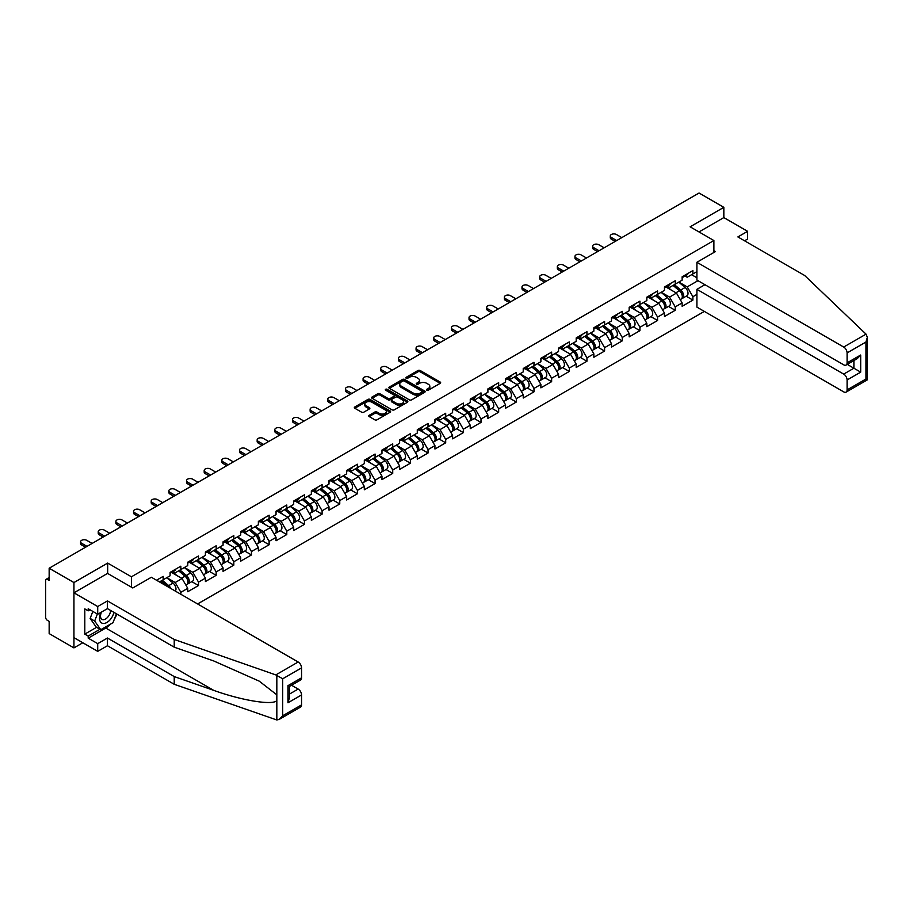 <?xml version="1.0" encoding="UTF-8"?>
<svg xmlns="http://www.w3.org/2000/svg" width="913" height="913" viewBox="0 0 913 913"><rect width="100%" height="100%" fill="white"/><g stroke="black" fill="none" stroke-linecap="round" stroke-linejoin="round"><path stroke-width="1.37" d="M426.828 390.159A1.096 0.639 0 0 0 428.38 390.159L440.18 383.346A1.575 0.902 0 0 0 440.648 382.707A1.575 0.902 0 0 0 440.18 382.056L420.185 370.518A1.575 0.902 0 0 0 417.96 370.518L406.159 377.331A1.096 0.639 0 0 0 407.712 378.233L409.241 377.343A5.033 2.899 0 0 1 416.351 377.343L418.017 378.313A5.033 2.899 0 0 1 419.489 380.356A5.033 2.899 0 0 1 418.017 382.41L416.488 383.3A1.096 0.639 0 0 0 418.051 384.19L419.581 383.312A5.033 2.899 0 0 1 426.691 383.312L428.357 384.27A5.033 2.899 0 0 1 429.829 386.325A5.033 2.899 0 0 1 428.357 388.379L426.828 389.258A1.096 0.639 0 0 0 426.828 390.159L426.828 389.258M369.194 415.289A1.575 0.902 0 0 0 368.738 415.929A1.575 0.902 0 0 0 369.194 416.568L374.809 419.809A1.575 0.902 0 0 0 377.023 419.809L390.136 412.242A1.575 0.902 0 0 0 390.593 411.592A1.575 0.902 0 0 0 390.136 410.953L370.142 399.415A1.575 0.902 0 0 0 367.916 399.415L354.803 406.981A1.575 0.902 0 0 0 354.347 407.62A1.575 0.902 0 0 0 354.803 408.259L361.582 412.174A1.575 0.902 0 0 0 363.808 412.174L369.411 408.933A1.575 0.902 0 0 0 369.879 408.294A1.575 0.902 0 0 0 369.411 407.655L366.056 405.714A4.2 2.431 0 0 1 364.823 403.991A4.2 2.431 0 0 1 367.414 401.754A4.2 2.431 0 0 1 372.002 402.279L385.16 409.88A4.2 2.431 0 0 1 386.393 411.592A4.2 2.431 0 0 1 383.802 413.84A4.2 2.431 0 0 1 379.226 413.315L377.023 412.048A1.575 0.902 0 0 0 374.809 412.048L369.194 415.289L369.194 416.568L374.809 413.349L374.809 412.048M107.677 563.081L73.942 582.551L49.154 568.24L699.05 193.02L723.838 207.331L690.114 226.812L713.886 240.53L131.438 576.799L107.677 563.081L107.677 573.467M409.355 399.86A1.575 0.902 0 0 0 411.58 399.86L424.682 392.293A1.575 0.902 0 0 0 425.15 391.654A1.575 0.902 0 0 0 424.682 391.004L404.687 379.466A1.575 0.902 0 0 0 402.462 379.466L389.36 387.032A1.575 0.902 0 0 0 388.892 387.671A1.575 0.902 0 0 0 389.36 388.31L409.355 399.86M385.959 390.399A1.096 0.639 0 0 1 387.078 390.547L387.078 389.246L407.415 400.978A1.575 0.902 0 0 1 407.871 401.629A1.575 0.902 0 0 1 407.415 402.268L394.302 409.834A1.575 0.902 0 0 1 392.076 409.834L372.082 398.285L377.697 395.078L377.697 393.765L372.082 397.007A1.575 0.902 0 0 0 371.625 397.646A1.575 0.902 0 0 0 372.082 398.285L372.082 397.007M377.697 395.078A1.575 0.902 0 0 1 379.911 395.078L379.911 393.765A1.575 0.902 0 0 0 377.697 393.765M379.911 393.765L388.025 398.445A1.575 0.902 0 0 0 390.25 398.445L393.971 396.299A1.575 0.902 0 0 0 394.427 395.66A1.575 0.902 0 0 0 393.971 395.021L385.526 390.136A1.096 0.639 0 0 1 387.078 389.246M131.438 587.185L131.438 576.799M197.596 603.95L704.322 311.401M713.886 240.53L713.886 252.49M159.455 581.923L163.187 579.778L163.187 576.377L156.511 580.234M163.187 579.778L170.092 575.783L170.092 572.383L180.842 566.186L180.842 569.575L187.747 565.592L187.747 562.191L198.509 555.983L198.509 559.384L205.402 555.401L205.402 552L216.164 545.791L216.164 549.192L223.069 545.209L223.069 541.808L233.819 535.6L233.819 539.001L240.724 535.007L240.724 531.617L251.474 525.409L251.474 528.798L258.379 524.815L258.379 521.414L269.13 515.206L269.13 518.607L276.034 514.624L276.034 511.223L286.785 505.015L286.785 508.415L293.689 504.433L293.689 501.032L304.44 494.823L304.44 498.224L311.344 494.23L311.344 490.84L322.095 484.632L322.095 488.021L329 484.038L329 480.637L339.762 474.44L339.762 477.83L346.655 473.847L346.655 470.446L357.417 464.238L357.417 467.639L364.321 463.656L364.321 460.255L375.072 454.046L375.072 457.447L381.976 453.464L381.976 450.063L392.727 443.855L392.727 447.256L399.632 443.262L399.632 439.872L410.382 433.664L410.382 437.053L417.287 433.07L417.287 429.669L428.037 423.461L428.037 426.862L434.942 422.879L434.942 419.478L445.692 413.269L445.692 416.67L452.597 412.687L452.597 409.286L463.348 403.078L463.348 406.479L470.252 402.485L470.252 399.095L481.003 392.887L481.003 396.276L487.907 392.293L487.907 388.892L498.669 382.695L498.669 386.085L505.574 382.102L505.574 378.701L516.324 372.493L516.324 375.894L523.229 371.911L523.229 368.51L533.979 362.301L533.979 365.702L540.884 361.719L540.884 358.318L551.635 352.11L551.635 355.511L558.539 351.516L558.539 348.127L569.29 341.919L569.29 345.308L576.194 341.325L576.194 337.924L586.945 331.716L586.945 335.117L593.849 331.134L593.849 327.733L604.6 321.524L604.6 324.925L611.505 320.942L611.505 317.541L622.255 311.333L622.255 314.734L629.16 310.74L629.16 307.35L639.922 301.142L639.922 304.531L646.826 300.548L646.826 297.147L657.577 290.95L657.577 294.34L664.481 290.357L664.481 286.956L675.232 280.748L675.232 284.148L682.137 280.165L682.137 276.765L692.887 270.556L692.887 273.957L696.904 271.64M696.904 294.374L692.887 296.691L687.227 286.899L678.85 282.06M686.177 296.211L692.887 300.092L692.887 296.691M692.887 300.092L682.137 306.3L682.137 302.899L675.232 306.894L669.571 297.09L661.195 292.251M668.51 306.414L675.232 310.283L675.232 306.894M675.232 310.283L664.481 316.491L664.481 313.102L657.577 317.085L651.916 307.282L643.539 302.443M650.855 316.606L657.577 320.486L657.577 317.085M657.577 320.486L646.826 326.694L646.826 323.293L639.922 327.276L634.261 317.473L625.884 312.634M633.2 326.797L639.922 330.677L639.922 327.276M639.922 330.677L629.16 336.886L629.16 333.485L622.255 337.468L616.606 327.664L608.229 322.837M615.545 336.988L622.255 340.869L622.255 337.468M622.255 340.869L611.505 347.077L611.505 343.676L604.6 347.67L598.939 337.867L590.574 333.028M597.889 347.191L604.6 351.06L604.6 347.67M604.6 351.06L593.849 357.268L593.849 353.867L586.945 357.862L581.284 348.058L572.908 343.22M580.234 357.382L586.945 361.251L586.945 357.862M586.945 361.251L576.194 367.46L576.194 364.07L569.29 368.053L563.629 358.25L555.252 353.411M562.579 367.574L569.29 371.454L569.29 368.053M569.29 371.454L558.539 377.662L558.539 374.262L551.635 378.244L545.974 368.441L537.597 363.614M544.924 377.765L551.635 381.645L551.635 378.244M551.635 381.645L540.884 387.854L540.884 384.453L533.979 388.436L528.319 378.644L519.942 373.805M527.258 387.957L533.979 391.837L533.979 388.436M533.979 391.837L523.229 398.045L523.229 394.644L516.324 398.639L510.664 388.835L502.287 383.996M509.602 398.159L516.324 402.028L516.324 398.639M516.324 402.028L505.574 408.237L505.574 404.847L498.669 408.83L493.009 399.027L484.632 394.188M491.947 408.351L498.669 412.231L498.669 408.83M498.669 412.231L487.907 418.439L487.907 415.038L481.003 419.021L475.353 409.218L466.977 404.379M474.292 418.542L481.003 422.422L481.003 419.021M481.003 422.422L470.252 428.631L470.252 425.23L463.348 429.213L457.687 419.409L449.322 414.582M456.637 428.733L463.348 432.614L463.348 429.213M463.348 432.614L452.597 438.822L452.597 435.421L445.692 439.415L440.032 429.612L431.655 424.773M438.982 438.936L445.692 442.805L445.692 439.415M445.692 442.805L434.942 449.013L434.942 445.612L428.037 449.607L422.377 439.804L414 434.965M421.327 449.128L428.037 453.008L428.037 449.607M428.037 453.008L417.287 459.205L417.287 455.815L410.382 459.798L404.721 449.995L396.345 445.156M403.672 459.319L410.382 463.199L410.382 459.798M410.382 463.199L399.632 469.408L399.632 466.007L392.727 469.99L387.066 460.186L378.69 455.359M386.005 469.51L392.727 473.391L392.727 469.99M392.727 473.391L381.976 479.599L381.976 476.198L375.072 480.181L369.411 470.389L361.034 465.55M368.35 479.702L375.072 483.582L375.072 480.181M375.072 483.582L364.321 489.79L364.321 486.389L357.417 490.384L351.756 480.58L343.379 475.741M350.695 489.904L357.417 493.773L357.417 490.384M357.417 493.773L346.655 499.982L346.655 496.592L339.762 500.575L334.101 490.772L325.724 485.933M333.04 500.096L339.762 503.976L339.762 500.575M339.762 503.976L329 510.184L329 506.783L322.095 510.766L316.446 500.963L308.069 496.136M315.384 510.287L322.095 514.167L322.095 510.766M322.095 514.167L311.344 520.376L311.344 516.975L304.44 520.958L298.779 511.154L290.402 506.327M297.729 520.478L304.44 524.359L304.44 520.958M304.44 524.359L293.689 530.567L293.689 527.166L286.785 531.161L281.124 521.357L272.747 516.518M280.074 530.681L286.785 534.55L286.785 531.161M286.785 534.55L276.034 540.758L276.034 537.358L269.13 541.352L263.469 531.549L255.092 526.71M262.419 540.873L269.13 544.753L269.13 541.352M269.13 544.753L258.379 550.95L258.379 547.56L251.474 551.543L245.814 541.74L237.437 536.901M244.752 551.064L251.474 554.944L251.474 551.543M251.474 554.944L240.724 561.153L240.724 557.752L233.819 561.735L228.159 551.931L219.782 547.104M227.097 561.255L233.819 565.136L233.819 561.735M233.819 565.136L223.069 571.344L223.069 567.943L216.164 571.926L210.504 562.134L202.127 557.295M209.442 571.447L216.164 575.327L216.164 571.926M216.164 575.327L205.402 581.535L205.402 578.134L198.509 582.129L192.848 572.325L184.472 567.487M191.787 581.649L198.509 585.518L198.509 582.129M198.509 585.518L187.747 591.727L187.747 588.337L180.842 592.32L175.193 582.517L166.817 577.678M180.842 594.283L180.842 592.32M173.002 571.584L175.193 572.85L180.842 569.575M175.193 582.517L182.086 578.534L171.53 572.428M187.747 588.337L182.086 578.534M190.657 561.392L192.848 562.648L198.509 559.384M192.848 572.325L199.753 568.343L189.185 562.237M205.402 578.134L199.753 568.343M208.312 551.19L210.504 552.456L216.164 549.192M210.504 562.134L217.408 558.14L206.84 552.045M223.069 567.943L217.408 558.14M225.968 540.998L228.159 542.265L233.819 539.001M228.159 551.931L235.063 547.948L224.495 541.854M240.724 557.752L235.063 547.948M243.623 530.807L245.814 532.074L251.474 528.798M245.814 541.74L252.718 537.757L242.15 531.651M258.379 547.56L252.718 537.757M261.278 520.615L263.469 521.871L269.13 518.607M263.469 531.549L270.374 527.566L259.806 521.46M276.034 537.358L270.374 527.566M278.944 510.424L281.124 511.679L286.785 508.415M281.124 521.357L288.029 517.363L277.472 511.269M293.689 527.166L288.029 517.363M296.599 500.221L298.779 501.488L304.44 498.224M298.779 511.154L305.684 507.172L295.127 501.077M311.344 516.975L305.684 507.172M314.255 490.03L316.446 491.297L322.095 488.021M316.446 500.963L323.339 496.98L312.782 490.886M329 506.783L323.339 496.98M331.91 479.839L334.101 481.105L339.762 477.83M334.101 490.772L341.006 486.789L330.438 480.683M346.655 496.592L341.006 486.789M349.565 469.647L351.756 470.903L357.417 467.639M351.756 480.58L358.661 476.597L348.093 470.492M364.321 486.389L358.661 476.597M367.22 459.444L369.411 460.711L375.072 457.447M369.411 470.389L376.316 466.395L365.748 460.3M381.976 476.198L376.316 466.395M384.875 449.253L387.066 450.52L392.727 447.256M387.066 460.186L393.971 456.203L383.403 450.109M399.632 466.007L393.971 456.203M402.53 439.062L404.721 440.328L410.382 437.053M404.721 449.995L411.626 446.012L401.058 439.906M417.287 455.815L411.626 446.012M420.197 428.87L422.377 430.126L428.037 426.862M422.377 439.804L429.281 435.821L418.725 429.715M434.942 445.612L429.281 435.821M437.852 418.679L440.032 419.934L445.692 416.67M440.032 429.612L446.936 425.618L436.38 419.524M452.597 435.421L446.936 425.618M455.507 408.476L457.687 409.743L463.348 406.479M457.687 419.409L464.591 415.426L454.035 409.332M470.252 425.23L464.591 415.426M473.162 398.285L475.353 399.552L481.003 396.276M475.353 409.218L482.258 405.235L471.69 399.141M487.907 415.038L482.258 405.235M490.817 388.093L493.009 389.36L498.669 386.085M493.009 399.027L499.913 395.044L489.345 388.938M505.574 404.847L499.913 395.044M508.473 377.902L510.664 379.157L516.324 375.894M510.664 388.835L517.568 384.841L507 378.747M523.229 394.644L517.568 384.841M526.128 367.699L528.319 368.966L533.979 365.702M528.319 378.644L535.223 374.65L524.655 368.555M540.884 384.453L535.223 374.65M543.783 357.508L545.974 358.775L551.635 355.511M545.974 368.441L552.879 364.458L542.311 358.364M558.539 374.262L552.879 364.458M561.449 347.317L563.629 348.583L569.29 345.308M563.629 358.25L570.534 354.267L559.977 348.161M576.194 364.07L570.534 354.267M579.104 337.125L581.284 338.381L586.945 335.117M581.284 348.058L588.189 344.075L577.632 337.97M593.849 353.867L588.189 344.075M596.76 326.934L598.939 328.189L604.6 324.925M598.939 337.867L605.844 333.873L595.287 327.778M611.505 343.676L605.844 333.873M614.415 316.731L616.606 317.998L622.255 314.734M616.606 327.664L623.511 323.681L612.943 317.587M629.16 333.485L623.511 323.681M632.07 306.54L634.261 307.807L639.922 304.531M634.261 317.473L641.166 313.49L630.598 307.396M646.826 323.293L641.166 313.49M649.725 296.348L651.916 297.615L657.577 294.34M651.916 307.282L658.821 303.299L648.253 297.193M664.481 313.102L658.821 303.299M667.38 286.157L669.571 287.412L675.232 284.148M669.571 297.09L676.476 293.096L665.908 287.002M682.137 302.899L676.476 293.096M685.035 275.954L687.227 277.221L692.887 273.957M687.227 286.899L697.977 280.69M691.586 274.71L696.904 277.78M744.552 240.792L747.61 239.023L747.61 231.32L723.838 217.591L723.838 207.331M73.942 582.551L73.942 647.899L49.154 633.588L49.154 621.365L47.35 620.315A2.397 1.381 -120 0 1 45.65 617.382L45.65 580.394A2.397 1.381 -120 0 1 46.152 579.299A2.397 1.381 -120 0 1 47.35 579.413L49.154 580.463L49.154 568.24M73.942 647.899L82.832 642.763M427.261 390.308L428.357 389.68A5.033 2.899 0 0 0 429.829 387.637L429.829 386.325M419.489 380.356L419.489 381.668A5.033 2.899 0 0 1 418.017 383.722L416.933 384.35M440.18 382.056L440.18 383.346L420.185 371.819A1.575 0.902 0 0 0 417.96 371.819L406.605 378.381M424.682 391.004L424.682 392.293L404.687 380.767A1.575 0.902 0 0 0 402.462 380.767L389.383 388.322M421.909 392.099A1.096 0.639 0 0 0 421.909 391.198L404.356 381.063A1.096 0.639 0 0 0 402.804 381.063L401.195 381.999A5.033 2.899 0 0 0 399.723 384.053A5.033 2.899 0 0 0 401.195 386.096L413.19 393.024A5.033 2.899 0 0 0 420.3 393.024L421.909 392.099L421.909 393.4A1.096 0.639 0 0 0 422.228 392.955L422.228 391.654M399.723 384.053L399.723 385.354A5.033 2.899 0 0 0 401.195 387.409L401.195 386.096M421.909 393.4L420.3 394.336A5.033 2.899 0 0 1 413.19 394.336L401.195 387.409M379.911 395.078L388.025 399.757A1.575 0.902 0 0 0 390.25 399.757L393.971 397.612A1.575 0.902 0 0 0 394.427 396.961L394.427 395.66M387.078 390.547L407.392 402.279M396.436 403.306A4.2 2.431 0 0 0 401.024 403.831A4.2 2.431 0 0 0 403.614 401.594A4.2 2.431 0 0 0 402.382 399.871L397.748 397.201A1.575 0.902 0 0 0 395.523 397.201L391.803 399.346A1.575 0.902 0 0 0 391.346 399.985A1.575 0.902 0 0 0 391.803 400.624L396.436 403.306L396.436 404.619A4.2 2.431 0 0 0 401.024 405.144A4.2 2.431 0 0 0 403.614 402.895L403.614 401.594M391.346 399.985L391.346 401.298A1.575 0.902 0 0 0 391.803 401.937L391.803 400.624M396.436 404.619L391.803 401.937M386.393 411.592L386.393 412.904A4.2 2.431 0 0 1 383.802 415.141A4.2 2.431 0 0 1 379.226 414.616L377.023 413.349A1.575 0.902 0 0 0 374.809 413.349M364.823 403.991L364.823 405.304A4.2 2.431 0 0 0 366.056 407.015L366.056 405.714M369.4 408.944L366.056 407.015M390.113 412.254L370.142 400.716A1.575 0.902 0 0 0 367.916 400.716L354.826 408.271L354.803 406.981M680.79 291.806L679.991 291.338M681.806 298.54A5.284 3.047 -120 0 0 682.57 298.3A5.284 3.047 -120 0 0 683.517 294.602A5.284 3.047 -120 0 0 680.767 290.003L674.399 284.628M682.57 298.3L686.93 295.778A5.284 3.047 -120 0 0 687.877 292.092A5.284 3.047 -120 0 0 685.127 287.492L678.758 282.117M673.166 285.335L680.436 291.464A3.207 1.849 60 0 1 682.159 295.413M680.253 299.635L681.212 299.076A5.284 3.047 -120 0 0 682.159 295.39A5.284 3.047 -120 0 0 679.409 290.791L673.041 285.415M671.203 290.06L666.901 286.431M621.81 237.62L616.435 234.515A3.606 2.077 0 0 0 612.509 234.07A3.606 2.077 0 0 0 610.283 235.988A3.606 2.077 0 0 0 611.333 237.46L611.333 239.16A3.606 2.077 180 0 1 610.283 237.688L610.283 235.988M615.248 241.409L611.333 239.16M683.552 275.943A5.284 3.047 60 0 1 682.57 277.381A5.284 3.047 60 0 1 682.137 277.563M687.911 273.432A5.284 3.047 60 0 1 686.93 274.87L682.57 277.381M616.709 240.564L611.333 237.46M100.955 612.372A10.408 6.003 120 0 0 103.203 623.465A10.408 6.003 120 0 0 113.931 612.361M101.514 612.052A7.121 4.109 120 0 0 101.982 619.379A7.121 4.109 120 0 0 103.021 619.699A7.121 4.109 120 0 0 110.576 610.432M116.43 613.81L112.995 622.677L100.772 629.73L96.242 627.117L90.136 618.421L92.852 611.436M100.772 629.73L94.667 621.034L97.371 614.05M90.136 618.421L94.667 621.034M866.049 334.147L867.35 337.308L865.946 342.044L847.093 352.92A4.805 2.773 -120 0 0 843.703 347.043L866.049 334.147L804.65 275.486L737.875 236.935L747.61 231.32M704.939 284.708L696.904 289.341L696.904 307.122L843.703 391.871A4.805 2.773 -120 0 0 846.1 392.111A4.805 2.773 -120 0 0 847.093 389.908L847.093 379.979A4.805 2.773 -120 0 0 843.703 374.102L853.895 368.213L860.685 372.139L847.093 379.979M696.904 289.341L843.703 374.102M713.886 250.664L715.461 251.577L696.904 262.293L696.904 280.063L843.703 364.823A4.805 2.773 -120 0 0 846.1 365.052A4.805 2.773 -120 0 0 847.093 362.86L847.093 352.92M696.904 262.293L843.703 347.043M723.838 217.591L699.004 231.936M847.264 364.39L853.895 368.213L853.895 360.567M847.093 362.86L860.685 355.02L857.284 358.604L846.1 365.052M847.093 389.908L865.946 379.032L866.654 379.443M110.735 623.978A18.009 10.397 -60 0 1 105.748 628.03L88.207 638.164L97.714 643.642L107.449 638.027L174.223 676.579L174.223 684.294L276.833 719.98L279.321 719.341L282.71 715.758L301.552 704.882A4.805 2.773 60 0 1 300.56 707.073L279.321 719.341M174.223 676.579L213.699 690.354C241.74 700.545 273.147 705.601 276.833 700.522L276.833 694.827L259.201 681.132L213.699 660.944L174.223 647.18L107.449 608.617L97.714 614.244L88.207 608.754L88.207 610.843L84.806 608.88L84.806 634.113L88.207 636.064L99.985 629.274M97.714 643.642L97.714 651.357L73.942 637.639L73.942 592.811L107.563 573.398L132.796 587.972L151.364 577.256L298.163 662.005A4.805 2.773 60 0 1 301.552 667.894L301.552 677.823A4.805 2.773 60 0 1 300.56 680.025L289.387 686.473L289.387 698.057L287.972 702.782L287.972 685.663C289.809 686.724 289.809 686.724 287.972 685.663L301.552 677.823M107.449 638.027L107.449 645.742L97.714 651.357M174.223 684.294L107.449 645.742M301.552 667.894L282.71 678.77L275.817 674.912L174.223 639.465L107.449 600.914L97.714 606.529L97.714 614.244M97.714 606.529L73.942 592.811M88.207 638.164L88.207 636.064M107.449 600.914L107.449 608.617M174.223 639.465L174.223 647.18M289.387 694.131L298.163 689.064A4.805 2.773 60 0 1 301.552 694.941L301.552 704.882M298.163 689.064L291.532 685.241M116.875 614.061A18.009 10.397 -60 0 1 114.319 619.265M90.022 609.804L88.207 610.843M84.806 634.113L96.584 627.311M663.135 301.998L662.336 301.541M664.139 308.731A5.284 3.047 -120 0 0 664.915 308.491A5.284 3.047 -120 0 0 665.862 304.805A5.284 3.047 -120 0 0 663.112 300.194L656.744 294.819M664.915 308.491L669.275 305.969A5.284 3.047 -120 0 0 670.222 302.283A5.284 3.047 -120 0 0 667.471 297.684L661.103 292.308M655.511 295.527L662.781 301.667A3.207 1.849 60 0 1 664.504 305.604M662.587 309.827L663.557 309.279A5.284 3.047 -120 0 0 664.504 305.581A5.284 3.047 -120 0 0 661.754 300.982L655.386 295.607M653.548 300.251L649.246 296.622M645.48 312.189L644.681 311.732M646.484 318.922A5.284 3.047 -120 0 0 647.26 318.683A5.284 3.047 -120 0 0 648.207 314.996A5.284 3.047 -120 0 0 645.457 310.397L639.089 305.022M647.26 318.683L651.608 316.172A5.284 3.047 -120 0 0 652.567 312.474A5.284 3.047 -120 0 0 649.816 307.875L643.437 302.5M637.856 305.729L645.126 311.858A3.207 1.849 60 0 1 646.849 315.807M644.932 320.029L645.902 319.47A5.284 3.047 -120 0 0 646.849 315.772A5.284 3.047 -120 0 0 644.099 311.173L637.731 305.798M635.893 310.443L631.591 306.814M627.813 322.38L627.026 321.924M628.829 329.114A5.284 3.047 -120 0 0 629.593 328.874A5.284 3.047 -120 0 0 630.552 325.188A5.284 3.047 -120 0 0 627.802 320.589L621.422 315.213M629.593 328.874L633.953 326.363A5.284 3.047 -120 0 0 634.9 322.677A5.284 3.047 -120 0 0 632.15 318.066L625.782 312.691M620.201 315.921L627.471 322.049A3.207 1.849 60 0 1 629.194 325.998M627.277 330.221L628.235 329.661A5.284 3.047 -120 0 0 629.194 325.975A5.284 3.047 -120 0 0 626.444 321.365L620.064 316.001M618.227 320.634L613.935 317.016M610.158 332.572L609.37 332.115M611.174 339.305A5.284 3.047 -120 0 0 611.938 339.077A5.284 3.047 -120 0 0 612.897 335.379A5.284 3.047 -120 0 0 610.135 330.78L603.767 325.405M611.938 339.077L616.298 336.555A5.284 3.047 -120 0 0 617.245 332.868A5.284 3.047 -120 0 0 614.495 328.269L608.126 322.894M602.546 326.112L609.816 332.241A3.207 1.849 60 0 1 611.539 336.189M609.622 340.412L610.58 339.853A5.284 3.047 -120 0 0 611.539 336.167A5.284 3.047 -120 0 0 608.777 331.567L602.409 326.192M600.571 330.837L596.28 327.208M592.503 342.774L591.715 342.318M593.518 349.508A5.284 3.047 -120 0 0 594.283 349.268A5.284 3.047 -120 0 0 595.23 345.571A5.284 3.047 -120 0 0 592.48 340.971L586.112 335.596M594.283 349.268L598.643 346.746A5.284 3.047 -120 0 0 599.59 343.06A5.284 3.047 -120 0 0 596.84 338.461L590.471 333.085M584.891 336.304L592.149 342.443A3.207 1.849 60 0 1 593.884 346.381M591.966 350.603L592.925 350.056A5.284 3.047 -120 0 0 593.872 346.358A5.284 3.047 -120 0 0 591.122 341.759L584.754 336.383M582.916 341.028L578.625 337.399M604.155 247.811L598.78 244.718A3.606 2.077 0 0 0 594.854 244.262A3.606 2.077 0 0 0 592.628 246.179A3.606 2.077 0 0 0 593.678 247.651L593.678 249.352A3.606 2.077 180 0 1 592.628 247.88L592.628 246.179M597.581 251.611L593.678 249.352M665.897 286.146A5.284 3.047 60 0 1 664.915 287.584A5.284 3.047 60 0 1 664.481 287.755M670.256 283.623A5.284 3.047 60 0 1 669.275 285.061L664.915 287.584M599.054 250.755L593.678 247.651M586.5 258.014L581.113 254.91A3.606 2.077 0 0 0 577.199 254.453A3.606 2.077 0 0 0 574.973 256.382A3.606 2.077 0 0 0 576.023 257.843L576.023 259.543A3.606 2.077 180 0 1 574.973 258.071L574.973 256.382M579.926 261.803L576.023 259.543M648.241 296.337A5.284 3.047 60 0 1 647.26 297.775A5.284 3.047 60 0 1 646.826 297.958M652.601 293.815A5.284 3.047 60 0 1 651.608 295.253L647.26 297.775M581.398 260.947L576.023 257.843M568.833 268.205L563.458 265.101A3.606 2.077 0 0 0 559.532 264.644A3.606 2.077 0 0 0 557.318 266.573A3.606 2.077 0 0 0 558.368 268.045L558.368 269.734A3.606 2.077 180 0 1 557.318 268.274L557.318 266.573M562.271 271.994L558.368 269.734M630.586 306.528A5.284 3.047 60 0 1 629.593 307.966A5.284 3.047 60 0 1 629.16 308.149M634.934 304.018A5.284 3.047 60 0 1 633.953 305.456L629.593 307.966M563.743 271.15L558.368 268.045M551.178 278.397L545.803 275.292A3.606 2.077 0 0 0 541.877 274.847A3.606 2.077 0 0 0 539.663 276.765A3.606 2.077 0 0 0 540.713 278.237L540.713 279.937A3.606 2.077 180 0 1 539.663 278.465L539.663 276.765M544.616 282.185L540.713 279.937M612.92 316.72A5.284 3.047 60 0 1 611.938 318.158A5.284 3.047 60 0 1 611.505 318.34M617.279 314.209A5.284 3.047 60 0 1 616.298 315.647L611.938 318.158M546.088 281.341L540.713 278.237M533.523 288.588L528.148 285.484A3.606 2.077 0 0 0 524.222 285.039A3.606 2.077 0 0 0 521.996 286.956A3.606 2.077 0 0 0 523.058 288.428L523.058 290.129A3.606 2.077 180 0 1 521.996 288.656L521.996 286.956M526.961 292.377L523.058 290.129M595.265 326.911A5.284 3.047 60 0 1 594.283 328.36A5.284 3.047 60 0 1 593.849 328.532M599.624 324.4A5.284 3.047 60 0 1 598.643 325.838L594.283 328.36M528.433 291.532L523.058 288.428M574.848 352.966L574.06 352.509M575.863 359.699A5.284 3.047 -120 0 0 576.628 359.46A5.284 3.047 -120 0 0 577.575 355.773A5.284 3.047 -120 0 0 574.825 351.163L568.457 345.799M576.628 359.46L580.988 356.949A5.284 3.047 -120 0 0 581.935 353.251A5.284 3.047 -120 0 0 579.184 348.652L572.816 343.277M567.235 346.506L574.494 352.635A3.207 1.849 60 0 1 576.229 356.572M574.311 360.795L575.27 360.247A5.284 3.047 -120 0 0 576.217 356.549A5.284 3.047 -120 0 0 573.467 351.95L567.099 346.575M565.261 351.22L560.959 347.591M515.868 298.791L510.493 295.686A3.606 2.077 0 0 0 506.567 295.23A3.606 2.077 0 0 0 504.341 297.147A3.606 2.077 0 0 0 505.403 298.619L505.403 300.32A3.606 2.077 180 0 1 504.341 298.848L504.341 297.147M509.306 302.58L505.403 300.32M577.609 337.114A5.284 3.047 60 0 1 576.628 338.552A5.284 3.047 60 0 1 576.194 338.723M581.969 334.592A5.284 3.047 60 0 1 580.988 336.03L576.628 338.552M510.778 301.724L505.403 298.619M557.192 363.157L556.405 362.701M558.208 369.891A5.284 3.047 -120 0 0 558.973 369.651A5.284 3.047 -120 0 0 559.92 365.965A5.284 3.047 -120 0 0 557.17 361.365L550.801 355.99M558.973 369.651L563.332 367.14A5.284 3.047 -120 0 0 564.28 363.442A5.284 3.047 -120 0 0 561.529 358.843L555.161 353.468M549.569 356.698L556.839 362.826A3.207 1.849 60 0 1 558.573 366.775M556.656 370.998L557.615 370.438A5.284 3.047 -120 0 0 558.562 366.752A5.284 3.047 -120 0 0 555.812 362.141L549.443 356.766M547.606 361.411L543.303 357.782M498.213 308.982L492.837 305.878A3.606 2.077 0 0 0 488.911 305.421A3.606 2.077 0 0 0 486.686 307.35A3.606 2.077 0 0 0 487.747 308.822L487.747 310.511A3.606 2.077 180 0 1 486.686 309.051L486.686 307.35M491.651 312.771L487.747 310.511M559.954 347.305A5.284 3.047 60 0 1 558.973 348.743A5.284 3.047 60 0 1 558.539 348.926M564.314 344.783A5.284 3.047 60 0 1 563.332 346.232L558.973 348.743M493.123 311.915L487.747 308.822M539.537 373.349L538.738 372.892M540.553 380.082A5.284 3.047 -120 0 0 541.318 379.854A5.284 3.047 -120 0 0 542.265 376.156A5.284 3.047 -120 0 0 539.515 371.557L533.146 366.181M541.318 379.854L545.677 377.331A5.284 3.047 -120 0 0 546.625 373.645A5.284 3.047 -120 0 0 543.874 369.035L537.506 363.671M531.914 366.889L539.184 373.018A3.207 1.849 60 0 1 540.907 376.966M539.001 381.189L539.96 380.63A5.284 3.047 -120 0 0 540.907 376.943A5.284 3.047 -120 0 0 538.156 372.344L531.788 366.969M529.951 371.602L525.648 367.985M480.558 319.173L475.182 316.069A3.606 2.077 0 0 0 471.256 315.624A3.606 2.077 0 0 0 469.031 317.541A3.606 2.077 0 0 0 470.081 319.014L470.081 320.714A3.606 2.077 180 0 1 469.031 319.242L469.031 317.541M473.995 322.962L470.081 320.714M542.299 357.497A5.284 3.047 60 0 1 541.318 358.935A5.284 3.047 60 0 1 540.884 359.117M546.659 354.986A5.284 3.047 60 0 1 545.677 356.424L541.318 358.935M475.468 322.118L470.081 319.014M521.882 383.551L521.083 383.083M522.887 390.285A5.284 3.047 -120 0 0 523.663 390.045A5.284 3.047 -120 0 0 524.61 386.347A5.284 3.047 -120 0 0 521.859 381.748L515.491 376.373M523.663 390.045L528.022 387.523A5.284 3.047 -120 0 0 528.969 383.837A5.284 3.047 -120 0 0 526.219 379.237L519.851 373.862M514.259 377.08L521.528 383.209A3.207 1.849 60 0 1 523.252 387.158M521.334 391.38L522.304 390.821A5.284 3.047 -120 0 0 523.252 387.135A5.284 3.047 -120 0 0 520.501 382.536L514.133 377.16M512.296 381.805L507.993 378.176M462.902 329.365L457.527 326.261A3.606 2.077 0 0 0 453.601 325.815A3.606 2.077 0 0 0 451.376 327.733A3.606 2.077 0 0 0 452.426 329.205L452.426 330.905A3.606 2.077 180 0 1 451.376 329.433L451.376 327.733M456.329 333.154L452.426 330.905M524.644 367.688A5.284 3.047 60 0 1 523.663 369.126A5.284 3.047 60 0 1 523.229 369.309M529.004 365.177A5.284 3.047 60 0 1 528.022 366.615L523.663 369.126M457.801 332.309L452.426 329.205M504.227 393.743L503.428 393.286M505.231 400.476A5.284 3.047 -120 0 0 506.007 400.236A5.284 3.047 -120 0 0 506.955 396.55A5.284 3.047 -120 0 0 504.204 391.939L497.836 386.564M506.007 400.236L510.356 397.726A5.284 3.047 -120 0 0 511.314 394.028A5.284 3.047 -120 0 0 508.564 389.429L502.184 384.053M496.604 387.283L503.873 393.412A3.207 1.849 60 0 1 505.597 397.349M503.679 401.572L504.649 401.024A5.284 3.047 -120 0 0 505.597 397.326A5.284 3.047 -120 0 0 502.846 392.727L496.478 387.352M494.641 391.997L490.338 388.367M445.247 339.556L439.861 336.463A3.606 2.077 0 0 0 435.946 336.007A3.606 2.077 0 0 0 433.721 337.924A3.606 2.077 0 0 0 434.771 339.396L434.771 341.097A3.606 2.077 180 0 1 433.721 339.625L433.721 337.924M438.674 343.356L434.771 341.097M506.989 377.891A5.284 3.047 60 0 1 506.007 379.329A5.284 3.047 60 0 1 505.574 379.5M511.348 375.369A5.284 3.047 60 0 1 510.356 376.807L506.007 379.329M440.146 342.501L434.771 339.396M486.561 403.934L485.773 403.478M487.576 410.667A5.284 3.047 -120 0 0 488.341 410.428A5.284 3.047 -120 0 0 489.3 406.742A5.284 3.047 -120 0 0 486.549 402.142L480.17 396.767M488.341 410.428L492.7 407.917A5.284 3.047 -120 0 0 493.648 404.219A5.284 3.047 -120 0 0 490.897 399.62L484.529 394.245M478.948 397.475L486.218 403.603A3.207 1.849 60 0 1 487.941 407.552M486.024 411.774L486.983 411.215A5.284 3.047 -120 0 0 487.941 407.518A5.284 3.047 -120 0 0 485.191 402.918L478.811 397.543M476.985 402.188L472.683 398.559M427.581 349.759L422.205 346.655A3.606 2.077 0 0 0 418.28 346.198A3.606 2.077 0 0 0 416.066 348.127A3.606 2.077 0 0 0 417.115 349.588L417.115 351.288A3.606 2.077 180 0 1 416.066 349.816L416.066 348.127M421.019 353.548L417.115 351.288M489.334 388.082A5.284 3.047 60 0 1 488.341 389.52A5.284 3.047 60 0 1 487.907 389.703M493.682 385.56A5.284 3.047 60 0 1 492.7 386.998L488.341 389.52M422.491 352.692L417.115 349.588M468.905 414.125L468.118 413.669M469.921 420.859A5.284 3.047 -120 0 0 470.686 420.619A5.284 3.047 -120 0 0 471.644 416.933A5.284 3.047 -120 0 0 468.883 412.334L462.514 406.958M470.686 420.619L475.045 418.108A5.284 3.047 -120 0 0 475.993 414.422A5.284 3.047 -120 0 0 473.242 409.811L466.874 404.436M461.293 407.666L468.563 413.794A3.207 1.849 60 0 1 470.286 417.743M468.369 421.966L469.328 421.407A5.284 3.047 -120 0 0 470.286 417.72A5.284 3.047 -120 0 0 467.524 413.121L461.156 407.746M459.319 412.379L455.028 408.762M409.926 359.95L404.55 356.846A3.606 2.077 0 0 0 400.624 356.39A3.606 2.077 0 0 0 398.41 358.318A3.606 2.077 0 0 0 399.46 359.79L399.46 361.491A3.606 2.077 180 0 1 398.41 360.019L398.41 358.318M403.363 363.739L399.46 361.491M471.679 398.273A5.284 3.047 60 0 1 470.686 399.711A5.284 3.047 60 0 1 470.252 399.894M476.027 395.763A5.284 3.047 60 0 1 475.045 397.201L470.686 399.711M404.836 362.895L399.46 359.79M451.25 424.317L450.463 423.86M452.266 431.05A5.284 3.047 -120 0 0 453.031 430.822A5.284 3.047 -120 0 0 453.978 427.124A5.284 3.047 -120 0 0 451.227 422.525L444.859 417.15M453.031 430.822L457.39 428.3A5.284 3.047 -120 0 0 458.337 424.613A5.284 3.047 -120 0 0 455.587 420.014L449.219 414.639M443.638 417.857L450.896 423.986A3.207 1.849 60 0 1 452.631 427.935M450.714 432.157L451.673 431.598A5.284 3.047 -120 0 0 452.62 427.912A5.284 3.047 -120 0 0 449.869 423.312L443.501 417.937M441.664 422.582L437.373 418.953M392.27 370.142L386.895 367.037A3.606 2.077 0 0 0 382.969 366.592A3.606 2.077 0 0 0 380.744 368.51A3.606 2.077 0 0 0 381.805 369.982L381.805 371.682A3.606 2.077 180 0 1 380.744 370.21L380.744 368.51M385.708 373.931L381.805 371.682M454.012 408.465A5.284 3.047 60 0 1 453.031 409.903A5.284 3.047 60 0 1 452.597 410.085M458.372 405.954A5.284 3.047 60 0 1 457.39 407.392L453.031 409.903M387.18 373.086L381.805 369.982M433.595 434.52L432.808 434.063M434.611 441.253A5.284 3.047 -120 0 0 435.375 441.013A5.284 3.047 -120 0 0 436.323 437.316A5.284 3.047 -120 0 0 433.572 432.716L427.204 427.341M435.375 441.013L439.735 438.491A5.284 3.047 -120 0 0 440.682 434.805A5.284 3.047 -120 0 0 437.932 430.206L431.564 424.83M425.983 428.049L433.241 434.189A3.207 1.849 60 0 1 434.976 438.126M433.059 442.349L434.017 441.801A5.284 3.047 -120 0 0 434.965 438.103A5.284 3.047 -120 0 0 432.214 433.504L425.846 428.129M424.009 432.773L419.706 429.144M374.615 380.333L369.24 377.229A3.606 2.077 0 0 0 365.314 376.784A3.606 2.077 0 0 0 363.089 378.701A3.606 2.077 0 0 0 364.15 380.173L364.15 381.874A3.606 2.077 180 0 1 363.089 380.401L363.089 378.701M368.053 384.122L364.15 381.874M436.357 418.656A5.284 3.047 60 0 1 435.375 420.106A5.284 3.047 60 0 1 434.942 420.277M440.717 416.145A5.284 3.047 60 0 1 439.735 417.583L435.375 420.106M369.525 383.277L364.15 380.173M415.94 444.711L415.153 444.254M416.956 451.444A5.284 3.047 -120 0 0 417.72 451.205A5.284 3.047 -120 0 0 418.668 447.518A5.284 3.047 -120 0 0 415.917 442.908L409.549 437.544M417.72 451.205L422.08 448.694A5.284 3.047 -120 0 0 423.027 444.996A5.284 3.047 -120 0 0 420.277 440.397L413.909 435.022M408.316 438.251L415.586 444.38A3.207 1.849 60 0 1 417.321 448.317M415.404 452.54L416.362 451.992A5.284 3.047 -120 0 0 417.309 448.294A5.284 3.047 -120 0 0 414.559 443.695L408.191 438.32M406.353 442.965L402.051 439.336M356.96 390.536L351.585 387.432A3.606 2.077 0 0 0 347.659 386.975A3.606 2.077 0 0 0 345.434 388.892A3.606 2.077 0 0 0 346.495 390.365L346.495 392.065A3.606 2.077 180 0 1 345.434 390.593L345.434 388.892M350.398 394.325L346.495 392.065M418.702 428.859A5.284 3.047 60 0 1 417.72 430.297A5.284 3.047 60 0 1 417.287 430.468M423.061 426.337A5.284 3.047 60 0 1 422.08 427.775L417.72 430.297M351.87 393.469L346.495 390.365M398.285 454.902L397.486 454.446M399.301 461.636A5.284 3.047 -120 0 0 400.065 461.396A5.284 3.047 -120 0 0 401.012 457.71A5.284 3.047 -120 0 0 398.262 453.11L391.894 447.735M400.065 461.396L404.425 458.885A5.284 3.047 -120 0 0 405.372 455.188A5.284 3.047 -120 0 0 402.622 450.588L396.253 445.213M390.661 448.443L397.931 454.571A3.207 1.849 60 0 1 399.654 458.52M397.748 462.743L398.707 462.183A5.284 3.047 -120 0 0 399.654 458.497A5.284 3.047 -120 0 0 396.904 453.887L390.536 448.511M388.698 453.156L384.396 449.527M339.305 400.727L333.93 397.623A3.606 2.077 0 0 0 330.004 397.166A3.606 2.077 0 0 0 327.778 399.095A3.606 2.077 0 0 0 328.828 400.567L328.828 402.256A3.606 2.077 180 0 1 327.778 400.796L327.778 399.095M332.743 404.516L328.828 402.256M401.047 439.05A5.284 3.047 60 0 1 400.065 440.488A5.284 3.047 60 0 1 399.632 440.671M405.406 436.528A5.284 3.047 60 0 1 404.425 437.978L400.065 440.488M334.215 403.66L328.828 400.567M380.63 465.094L379.831 464.637M381.634 471.827A5.284 3.047 -120 0 0 382.41 471.599A5.284 3.047 -120 0 0 383.357 467.901A5.284 3.047 -120 0 0 380.607 463.302L374.239 457.927M382.41 471.599L386.77 469.077A5.284 3.047 -120 0 0 387.717 465.39A5.284 3.047 -120 0 0 384.966 460.78L378.598 455.416M373.006 458.634L380.276 464.763A3.207 1.849 60 0 1 381.999 468.711M380.082 472.934L381.052 472.375A5.284 3.047 -120 0 0 381.999 468.689A5.284 3.047 -120 0 0 379.249 464.089L372.881 458.714M371.043 463.359L366.741 459.73M321.65 410.918L316.275 407.814A3.606 2.077 0 0 0 312.349 407.369A3.606 2.077 0 0 0 310.123 409.286A3.606 2.077 0 0 0 311.173 410.759L311.173 412.459A3.606 2.077 180 0 1 310.123 410.987L310.123 409.286M315.076 414.707L311.173 412.459M383.392 449.242A5.284 3.047 60 0 1 382.41 450.68A5.284 3.047 60 0 1 381.976 450.862M387.751 446.731A5.284 3.047 60 0 1 386.77 448.169L382.41 450.68M316.549 413.863L311.173 410.759M362.975 475.296L362.176 474.828M363.979 482.03A5.284 3.047 -120 0 0 364.755 481.79A5.284 3.047 -120 0 0 365.702 478.092A5.284 3.047 -120 0 0 362.952 473.493L356.584 468.118M364.755 481.79L369.103 479.268A5.284 3.047 -120 0 0 370.062 475.582A5.284 3.047 -120 0 0 367.311 470.982L360.932 465.607M355.351 468.826L362.621 474.954A3.207 1.849 60 0 1 364.344 478.903M362.427 483.125L363.397 482.566A5.284 3.047 -120 0 0 364.344 478.88A5.284 3.047 -120 0 0 361.594 474.281L355.225 468.905M353.388 473.55L349.086 469.921M303.995 421.11L298.619 418.006A3.606 2.077 0 0 0 294.694 417.561A3.606 2.077 0 0 0 292.468 419.478A3.606 2.077 0 0 0 293.518 420.95L293.518 422.651A3.606 2.077 180 0 1 292.468 421.178L292.468 419.478M297.421 424.899L293.518 422.651M365.736 459.433A5.284 3.047 60 0 1 364.755 460.871A5.284 3.047 60 0 1 364.321 461.054M370.096 456.922A5.284 3.047 60 0 1 369.103 458.36L364.755 460.871M298.893 424.054L293.518 420.95M345.308 485.488L344.521 485.031M346.324 492.221A5.284 3.047 -120 0 0 347.088 491.981A5.284 3.047 -120 0 0 348.047 488.295A5.284 3.047 -120 0 0 345.297 483.685L338.917 478.309M347.088 491.981L351.448 489.471A5.284 3.047 -120 0 0 352.395 485.773A5.284 3.047 -120 0 0 349.645 481.174L343.277 475.799M337.696 479.028L344.966 485.157A3.207 1.849 60 0 1 346.689 489.094M344.772 493.317L345.73 492.769A5.284 3.047 -120 0 0 346.689 489.071A5.284 3.047 -120 0 0 343.939 484.472L337.559 479.097M335.733 483.742L331.43 480.112M286.328 431.301L280.953 428.208A3.606 2.077 0 0 0 277.027 427.752A3.606 2.077 0 0 0 274.813 429.669A3.606 2.077 0 0 0 275.863 431.141L275.863 432.842A3.606 2.077 180 0 1 274.813 431.37L274.813 429.669M279.766 435.102L275.863 432.842M348.081 469.636A5.284 3.047 60 0 1 347.088 471.074A5.284 3.047 60 0 1 346.655 471.245M352.429 467.114A5.284 3.047 60 0 1 351.448 468.552L347.088 471.074M281.238 434.246L275.863 431.141M327.653 495.679L326.865 495.223M328.669 502.412A5.284 3.047 -120 0 0 329.433 502.173A5.284 3.047 -120 0 0 330.392 498.487A5.284 3.047 -120 0 0 327.641 493.887L321.262 488.512M329.433 502.173L333.793 499.662A5.284 3.047 -120 0 0 334.74 495.964A5.284 3.047 -120 0 0 331.99 491.365L325.621 485.99M320.041 489.22L327.311 495.348A3.207 1.849 60 0 1 329.034 499.297M327.116 503.52L328.075 502.96A5.284 3.047 -120 0 0 329.034 499.263A5.284 3.047 -120 0 0 326.283 494.663L319.904 489.288M318.066 493.933L313.775 490.304M268.673 441.504L263.298 438.4A3.606 2.077 0 0 0 259.372 437.943A3.606 2.077 0 0 0 257.158 439.872A3.606 2.077 0 0 0 258.208 441.333L258.208 443.033A3.606 2.077 180 0 1 257.158 441.561L257.158 439.872M262.111 445.293L258.208 443.033M330.426 479.827A5.284 3.047 60 0 1 329.433 481.265A5.284 3.047 60 0 1 329 481.448M334.774 477.305A5.284 3.047 60 0 1 333.793 478.743L329.433 481.265M263.583 444.437L258.208 441.333M309.998 505.87L309.21 505.414M311.013 512.604A5.284 3.047 -120 0 0 311.778 512.364A5.284 3.047 -120 0 0 312.725 508.678A5.284 3.047 -120 0 0 309.975 504.079L303.607 498.703M311.778 512.364L316.138 509.853A5.284 3.047 -120 0 0 317.085 506.167A5.284 3.047 -120 0 0 314.334 501.557L307.966 496.181M302.386 499.411L309.644 505.54A3.207 1.849 60 0 1 311.379 509.488M309.461 513.711L310.42 513.152A5.284 3.047 -120 0 0 311.367 509.465A5.284 3.047 -120 0 0 308.617 504.866L302.249 499.491M300.411 504.124L296.12 500.507M251.018 451.695L245.643 448.591A3.606 2.077 0 0 0 241.717 448.135A3.606 2.077 0 0 0 239.491 450.063A3.606 2.077 0 0 0 240.553 451.536L240.553 453.236A3.606 2.077 180 0 1 239.491 451.764L239.491 450.063M244.456 455.484L240.553 453.236M312.76 490.019A5.284 3.047 60 0 1 311.778 491.456A5.284 3.047 60 0 1 311.344 491.639M317.119 487.508A5.284 3.047 60 0 1 316.138 488.946L311.778 491.456M245.928 454.64L240.553 451.536M292.343 516.062L291.555 515.605M293.358 522.807A5.284 3.047 -120 0 0 294.123 522.567A5.284 3.047 -120 0 0 295.07 518.869A5.284 3.047 -120 0 0 292.32 514.27L285.952 508.895M294.123 522.567L298.483 520.045A5.284 3.047 -120 0 0 299.43 516.359A5.284 3.047 -120 0 0 296.679 511.759L290.311 506.384M284.73 509.602L291.989 515.731A3.207 1.849 60 0 1 293.724 519.68M291.806 523.902L292.765 523.343A5.284 3.047 -120 0 0 293.712 519.657A5.284 3.047 -120 0 0 290.962 515.058L284.594 509.682M282.756 514.327L278.454 510.698M233.363 461.887L227.988 458.783A3.606 2.077 0 0 0 224.062 458.337A3.606 2.077 0 0 0 221.836 460.255A3.606 2.077 0 0 0 222.898 461.727L222.898 463.427A3.606 2.077 180 0 1 221.836 461.955L221.836 460.255M226.801 465.676L222.898 463.427M295.104 500.21A5.284 3.047 60 0 1 294.123 501.648A5.284 3.047 60 0 1 293.689 501.83M299.464 497.699A5.284 3.047 60 0 1 298.483 499.137L294.123 501.648M228.273 464.831L222.898 461.727M274.687 526.265L273.9 525.808M275.703 532.998A5.284 3.047 -120 0 0 276.468 532.758A5.284 3.047 -120 0 0 277.415 529.061A5.284 3.047 -120 0 0 274.665 524.461L268.296 519.086M276.468 532.758L280.827 530.236A5.284 3.047 -120 0 0 281.775 526.55A5.284 3.047 -120 0 0 279.024 521.951L272.656 516.575M267.064 519.794L274.334 525.934A3.207 1.849 60 0 1 276.068 529.871M274.151 534.094L275.11 533.546A5.284 3.047 -120 0 0 276.057 529.848A5.284 3.047 -120 0 0 273.307 525.249L266.938 519.874M265.101 524.519L260.798 520.889M215.708 472.078L210.332 468.974A3.606 2.077 0 0 0 206.406 468.529A3.606 2.077 0 0 0 204.181 470.446A3.606 2.077 0 0 0 205.242 471.918L205.242 473.619A3.606 2.077 180 0 1 204.181 472.147L204.181 470.446M209.145 475.867L205.242 473.619M277.449 510.401A5.284 3.047 60 0 1 276.468 511.851A5.284 3.047 60 0 1 276.034 512.022M281.809 507.89A5.284 3.047 60 0 1 280.827 509.328L276.468 511.851M210.618 475.022L205.242 471.918M257.032 536.456L256.233 535.999M258.048 543.189A5.284 3.047 -120 0 0 258.813 542.95A5.284 3.047 -120 0 0 259.76 539.263A5.284 3.047 -120 0 0 257.01 534.653L250.641 529.289M258.813 542.95L263.172 540.439A5.284 3.047 -120 0 0 264.119 536.741A5.284 3.047 -120 0 0 261.369 532.142L255.001 526.767M249.409 529.996L256.679 536.125A3.207 1.849 60 0 1 258.402 540.062M256.496 544.285L257.455 543.737A5.284 3.047 -120 0 0 258.402 540.04A5.284 3.047 -120 0 0 255.651 535.44L249.283 530.065M247.446 534.71L243.143 531.081M198.053 482.281L192.677 479.177A3.606 2.077 0 0 0 188.751 478.72A3.606 2.077 0 0 0 186.526 480.637A3.606 2.077 0 0 0 187.576 482.11L187.576 483.81A3.606 2.077 180 0 1 186.526 482.338L186.526 480.637M191.49 486.07L187.576 483.81M259.794 520.604A5.284 3.047 60 0 1 258.813 522.042A5.284 3.047 60 0 1 258.379 522.213M264.154 518.082A5.284 3.047 60 0 1 263.172 519.52L258.813 522.042M192.963 485.214L187.576 482.11M239.377 546.647L238.578 546.191M240.381 553.381A5.284 3.047 -120 0 0 241.158 553.141A5.284 3.047 -120 0 0 242.105 549.455A5.284 3.047 -120 0 0 239.354 544.856L232.986 539.48M241.158 553.141L245.517 550.63A5.284 3.047 -120 0 0 246.464 546.933A5.284 3.047 -120 0 0 243.714 542.333L237.346 536.958M231.754 540.188L239.023 546.316A3.207 1.849 60 0 1 240.747 550.265M238.829 554.488L239.799 553.929A5.284 3.047 -120 0 0 240.747 550.242A5.284 3.047 -120 0 0 237.996 545.632L231.628 540.256M229.791 544.901L225.488 541.283M180.397 492.472L175.022 489.368A3.606 2.077 0 0 0 171.096 488.911A3.606 2.077 0 0 0 168.871 490.84A3.606 2.077 0 0 0 169.921 492.312L169.921 494.001A3.606 2.077 180 0 1 168.871 492.541L168.871 490.84M173.824 496.261L169.921 494.001M242.139 530.795A5.284 3.047 60 0 1 241.158 532.233A5.284 3.047 60 0 1 240.724 532.416M246.499 528.273A5.284 3.047 60 0 1 245.517 529.723L241.158 532.233M175.296 495.405L169.921 492.312M221.722 556.839L220.923 556.382M222.726 563.572A5.284 3.047 -120 0 0 223.502 563.344A5.284 3.047 -120 0 0 224.45 559.646A5.284 3.047 -120 0 0 221.699 555.047L215.331 549.672M223.502 563.344L227.851 560.822A5.284 3.047 -120 0 0 228.809 557.135A5.284 3.047 -120 0 0 226.059 552.525L219.679 547.161M214.099 550.379L221.368 556.508A3.207 1.849 60 0 1 223.092 560.456M221.174 564.679L222.144 564.12A5.284 3.047 -120 0 0 223.092 560.434A5.284 3.047 -120 0 0 220.341 555.834L213.973 550.459M212.136 555.104L207.833 551.475M162.742 502.664L157.367 499.559A3.606 2.077 0 0 0 153.441 499.114A3.606 2.077 0 0 0 151.216 501.032A3.606 2.077 0 0 0 152.266 502.504L152.266 504.204A3.606 2.077 180 0 1 151.216 502.732L151.216 501.032M156.169 506.453L152.266 504.204M224.484 540.987A5.284 3.047 60 0 1 223.502 542.425A5.284 3.047 60 0 1 223.069 542.607M228.843 538.476A5.284 3.047 60 0 1 227.851 539.914L223.502 542.425M157.641 505.608L152.266 502.504M204.056 567.041L203.268 566.585M205.071 573.775A5.284 3.047 -120 0 0 205.847 573.535A5.284 3.047 -120 0 0 206.794 569.838A5.284 3.047 -120 0 0 204.044 565.238L197.665 559.863M205.847 573.535L210.195 571.013A5.284 3.047 -120 0 0 211.154 567.327A5.284 3.047 -120 0 0 208.392 562.728L202.024 557.352M196.443 560.571L203.713 566.699A3.207 1.849 60 0 1 205.436 570.648M203.519 574.87L204.489 574.311A5.284 3.047 -120 0 0 205.436 570.625A5.284 3.047 -120 0 0 202.686 566.026L196.306 560.65M194.48 565.295L190.178 561.666M145.076 512.855L139.7 509.751A3.606 2.077 0 0 0 135.775 509.306A3.606 2.077 0 0 0 133.56 511.223A3.606 2.077 0 0 0 134.61 512.695L134.61 514.396A3.606 2.077 180 0 1 133.56 512.923L133.56 511.223M138.514 516.644L134.61 514.396M206.829 551.178A5.284 3.047 60 0 1 205.847 552.616A5.284 3.047 60 0 1 205.402 552.799M211.177 548.667A5.284 3.047 60 0 1 210.195 550.105L205.847 552.616M139.986 515.799L134.61 512.695M186.4 577.233L185.613 576.776M187.416 583.966A5.284 3.047 -120 0 0 188.181 583.727A5.284 3.047 -120 0 0 189.139 580.04A5.284 3.047 -120 0 0 186.389 575.43L180.009 570.054M188.181 583.727L192.54 581.216A5.284 3.047 -120 0 0 193.488 577.518A5.284 3.047 -120 0 0 190.737 572.919L184.369 567.544M178.788 570.773L186.058 576.902A3.207 1.849 60 0 1 187.781 580.839M185.864 585.062L186.823 584.514A5.284 3.047 -120 0 0 187.781 580.816A5.284 3.047 -120 0 0 185.031 576.217L178.651 570.842M176.814 575.487L172.523 571.858M127.421 523.058L122.045 519.954A3.606 2.077 0 0 0 118.119 519.497A3.606 2.077 0 0 0 115.905 521.414A3.606 2.077 0 0 0 116.955 522.887L116.955 524.587A3.606 2.077 180 0 1 115.905 523.115L115.905 521.414M120.858 526.847L116.955 524.587M189.174 561.381A5.284 3.047 60 0 1 188.181 562.819A5.284 3.047 60 0 1 187.747 562.99M193.522 558.859A5.284 3.047 60 0 1 192.54 560.297L188.181 562.819M122.331 525.991L116.955 522.887M170.902 588.531A5.284 3.047 -120 0 0 168.722 585.632L162.354 580.257M175.296 591.076A5.284 3.047 -120 0 0 173.082 583.11L166.714 577.735M161.133 580.965L168.391 587.082M167.638 586.66A5.284 3.047 -120 0 0 167.364 586.408L160.996 581.033M109.765 533.249L104.39 530.145A3.606 2.077 0 0 0 100.464 529.688A3.606 2.077 0 0 0 98.239 531.617A3.606 2.077 0 0 0 99.3 533.078L99.3 534.778A3.606 2.077 180 0 1 98.239 533.306L98.239 531.617M103.203 537.038L99.3 534.778M171.507 571.572A5.284 3.047 60 0 1 170.526 573.01A5.284 3.047 60 0 1 170.092 573.193M175.867 569.05A5.284 3.047 60 0 1 174.885 570.488L170.526 573.01M104.675 536.182L99.3 533.078M92.11 543.44L86.735 540.336A3.606 2.077 0 0 0 82.809 539.88A3.606 2.077 0 0 0 80.584 541.808A3.606 2.077 0 0 0 81.645 543.281L81.645 544.981A3.606 2.077 180 0 1 80.584 543.509L80.584 541.808M85.548 547.229L81.645 544.981M158.211 579.253A5.284 3.047 60 0 1 157.264 580.668M87.02 546.385L81.645 543.281M49.154 578.363L47.35 579.413M428.357 389.68L428.357 388.379M416.488 384.19L416.488 383.3M418.017 383.722L418.017 382.41M406.159 378.233L406.159 377.331M417.96 371.819L417.96 370.518M420.185 371.819L420.185 370.518M389.36 388.31L389.36 387.032M402.462 380.767L402.462 379.466M404.687 380.767L404.687 379.466M413.19 394.336L413.19 393.024M420.3 394.336L420.3 393.024M388.025 399.757L388.025 398.445M390.25 399.757L390.25 398.445M393.971 397.612L393.971 396.299M407.415 402.268L407.415 400.978M377.023 413.349L377.023 412.048M379.226 414.616L379.226 413.315M369.411 408.933L369.411 407.655M367.916 400.716L367.916 399.415M370.142 400.716L370.142 399.415M390.136 412.242L390.136 410.953M680.767 290.003L685.127 287.492M675.94 292.788L679.409 290.791M865.946 379.032L865.946 342.044M860.685 355.02L860.685 372.139M276.833 719.98L276.833 700.522M276.833 694.827L276.833 675.38M282.71 678.77L282.71 715.758M301.552 694.941L287.972 702.782M275.817 674.912L298.163 662.005M105.748 628.03L213.699 690.354M663.112 300.194L667.471 297.684M658.284 302.99L661.754 300.982M645.457 310.397L649.816 307.875M640.629 313.182L644.099 311.173M627.802 320.589L632.15 318.066M622.974 323.373L626.444 321.365M610.135 330.78L614.495 328.269M605.308 333.565L608.777 331.567M592.48 340.971L596.84 338.461M587.652 343.756L591.122 341.759M574.825 351.163L579.184 348.652M569.997 353.959L573.467 351.95M557.17 361.365L561.529 358.843M552.342 364.15L555.812 362.141M539.515 371.557L543.874 369.035M534.687 374.341L538.156 372.344M521.859 381.748L526.219 379.237M517.032 384.533L520.501 382.536M504.204 391.939L508.564 389.429M499.377 394.736L502.846 392.727M486.549 402.142L490.897 399.62M481.722 404.927L485.191 402.918M468.883 412.334L473.242 409.811M464.055 415.118L467.524 413.121M451.227 422.525L455.587 420.014M446.4 425.31L449.869 423.312M433.572 432.716L437.932 430.206M428.745 435.501L432.214 433.504M415.917 442.908L420.277 440.397M411.09 445.704L414.559 443.695M398.262 453.11L402.622 450.588M393.435 455.895L396.904 453.887M380.607 463.302L384.966 460.78M375.779 466.087L379.249 464.089M362.952 473.493L367.311 470.982M358.124 476.278L361.594 474.281M345.297 483.685L349.645 481.174M340.469 486.481L343.939 484.472M327.641 493.887L331.99 491.365M322.803 496.672L326.283 494.663M309.975 504.079L314.334 501.557M305.147 506.863L308.617 504.866M292.32 514.27L296.679 511.759M287.492 517.055L290.962 515.058M274.665 524.461L279.024 521.951M269.837 527.246L273.307 525.249M257.01 534.653L261.369 532.142M252.182 537.449L255.651 535.44M239.354 544.856L243.714 542.333M234.527 547.64L237.996 545.632M221.699 555.047L226.059 552.525M216.872 557.832L220.341 555.834M204.044 565.238L208.392 562.728M199.217 568.023L202.686 566.026M186.389 575.43L190.737 572.919M181.55 578.226L185.031 576.217M168.722 585.632L173.082 583.11M49.154 577.552L46.152 579.299M867.35 337.308L867.35 379.842L846.1 392.111"/></g></svg>
